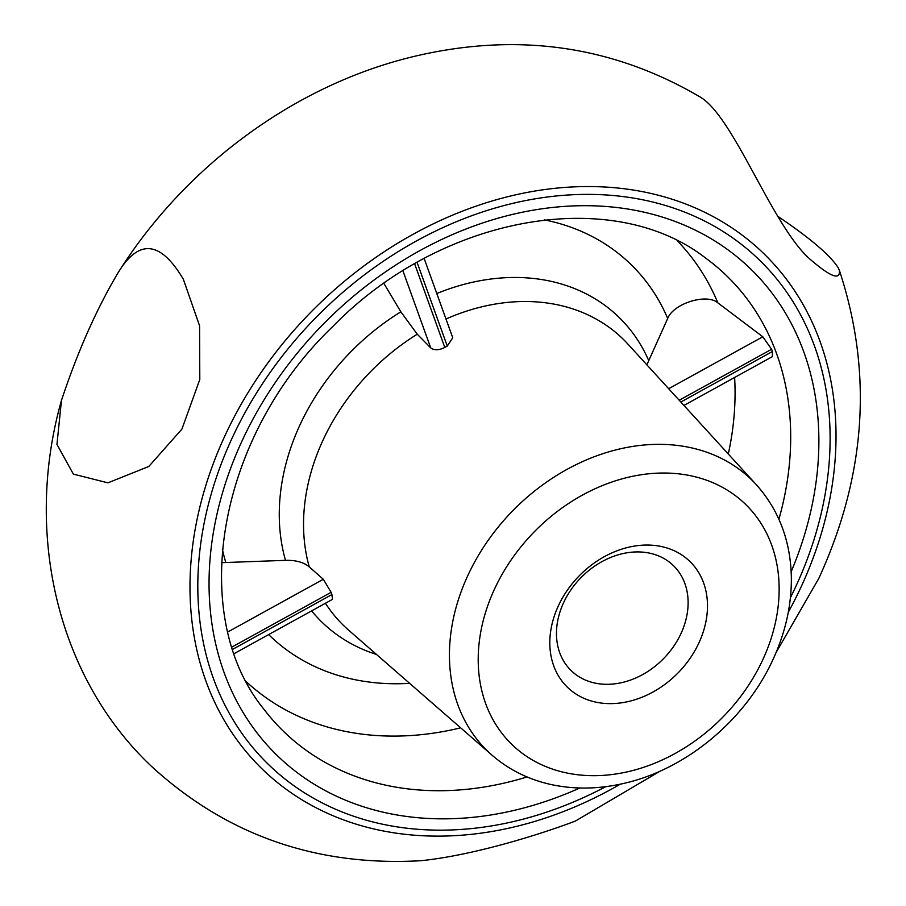<?xml version="1.0" encoding="UTF-8"?>
<svg xmlns="http://www.w3.org/2000/svg" width="906" height="906" viewBox="0 0 906 906"><rect width="100%" height="100%" fill="white"/><g stroke="black" fill="none" stroke-linecap="round" stroke-linejoin="round"><path stroke-width="1.36" d="M424.167 258.527L452.751 337.768L447.27 346.069A198.674 156.772 134.3 0 0 444.789 347.44C438.912 350.373 434.223 350.52 430.724 347.893L402.932 270.849M383.929 283.487L400.86 311.823L417.247 334.201L430.724 347.893M227.87 631.946L323.317 579.274L309.24 566.884C303.793 562.275 295.888 560.089 285.503 560.338L221.494 562.671M323.317 579.274L331.12 592.331A198.674 156.772 134.3 0 0 331.924 594.562L332.491 599.364L234.224 653.588M652.161 553.759A73.284 57.825 -45.7 0 1 673.52 565.695A73.284 57.825 -45.7 0 1 663.656 658.526A73.284 57.825 -45.7 0 1 571.074 670.519A73.284 57.825 -45.7 0 1 571.154 589.523A73.284 57.825 -45.7 0 1 652.161 553.759M664.449 547.258A87.791 69.275 -45.7 0 1 671.64 678.945A87.791 69.275 -45.7 0 1 549.919 646.805A87.791 69.275 -45.7 0 1 664.449 547.258M668.673 388.708L762.795 336.783L771.606 349.263A316.964 250.113 134.3 0 1 772.41 351.505L772.41 356.613L683.951 405.435M762.795 336.783L717.846 302.853C706.714 293.08 673.52 303.408 667.699 318.448L646.873 364.846M777.529 216.126C809.715 237.814 829.896 254.937 838.073 267.519L839.352 270.26C840.44 280.532 830.983 277.123 810.995 260.033C772.943 228.142 733.905 116.364 700.021 96.931C612.603 45.617 517.496 32.072 414.71 56.274C295.254 84.518 184.711 166.285 117.803 273.227C96.296 309.524 77.52 351.936 61.461 400.463L56.953 444.404L73.375 474.121L107.95 482.841L148.799 466.477L181.925 429.093L199.796 379.489L199.58 325.82L183.34 279.252C160.441 240.554 138.595 238.55 117.803 273.227M61.461 400.463C24.168 531.403 56.104 676.725 151.948 766.782C226.987 835.309 316.681 866.623 421.041 860.7C474.914 855.162 542.694 833.531 575.423 821.04L660.383 770.995M492.083 755.23C509.104 769.941 529.025 779.76 551.833 784.698C575.491 789.658 599.965 789.115 625.265 783.056C687.065 768.684 745.661 719.511 772.965 659.568C785.502 632.411 791.64 604.982 791.346 577.292C790.587 540.95 778.933 510.112 756.397 484.778A189.275 149.354 134.3 0 0 467.926 575.31A189.275 149.354 134.3 0 0 492.083 755.23L348.629 630.157A200.101 157.893 -45.7 0 1 325.447 603.249M445.979 319.014A200.101 157.893 -45.7 0 1 628.051 344.235L756.397 484.778M309.24 566.884A200.101 157.893 -45.7 0 1 417.247 334.201M417.1 262.423L447.27 346.069M376.5 654.46A212.819 167.927 -45.7 0 1 311.619 610.882M409.625 683.339A258.957 204.348 -45.7 0 1 268.652 634.585M225.753 562.309A258.957 204.348 -45.7 0 1 222.366 549.319M285.503 560.338A212.819 167.927 -45.7 0 1 400.86 311.823M762.784 659.749A167.531 132.197 -45.7 0 1 502.479 734.019A167.531 132.197 -45.7 0 1 620.746 479.229A167.531 132.197 -45.7 0 1 762.784 659.749M772.41 351.505L680.836 402.038M679.217 400.248L771.606 349.263M527.043 776.94A317.768 250.747 -45.7 0 1 264.405 709.851C187.395 616.374 216.511 437.802 332.842 326.443C442.105 214.337 613.079 185.662 705.797 258.21A317.768 250.747 -45.7 0 1 778.9 519.24M460.667 727.835A308.368 243.329 -45.7 0 1 246.557 681.969M734.619 377.474A308.368 243.329 -45.7 0 1 728.288 453.997M677.507 241.007A308.368 243.329 -45.7 0 1 717.846 302.853M605.74 786.657A351.958 277.723 -45.7 0 1 198.052 598.254A351.958 277.723 -45.7 0 1 581.675 194.439A351.958 277.723 -45.7 0 1 795.74 586.658A351.958 277.723 -45.7 0 1 790.417 597.688M579.806 787.994A339.444 267.848 -45.7 0 1 209.048 584.053A339.444 267.848 -45.7 0 1 578.753 205.753A339.444 267.848 -45.7 0 1 791.165 571.731M444.789 347.44L414.642 263.827M436.794 293.533A212.819 167.927 -45.7 0 1 648.492 360.044M620.327 784.166A359.603 283.759 -45.7 0 1 190.747 608.345A359.603 283.759 -45.7 0 1 577.541 186.727A359.603 283.759 -45.7 0 1 800.904 587.337A359.603 283.759 -45.7 0 1 788.265 612.32M331.924 594.562L232.763 649.274M232.038 646.997L331.12 592.331M544.336 219.864A258.957 204.348 -45.7 0 1 667.699 318.448M776.023 652.66L818.752 578.526C866.147 475.208 873.022 372.457 839.352 270.26"/></g></svg>
